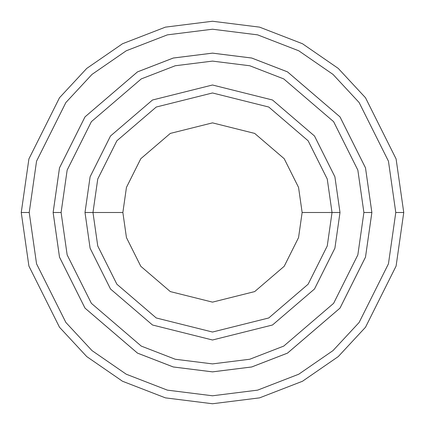 <?xml version="1.0" encoding="UTF-8"?>
<svg xmlns="http://www.w3.org/2000/svg" width="425" height="425" viewBox="0 0 425 425"><rect width="100%" height="100%" fill="white"/><g stroke="black" fill="none" stroke-linecap="round" stroke-linejoin="round"><path stroke-width="0.64" d="M332.031 212.5L340 212.5L334.9 176.8L314.5 136L272.499 100.002L212.5 85L152.501 100.002L110.5 136L90.1 176.8L85 212.5L92.969 212.5L97.75 245.969L116.875 284.219L156.251 317.969L212.5 332.031L268.749 317.969L308.125 284.219L327.25 245.969L332.031 212.5L327.25 245.969L308.125 284.219L268.749 317.969L212.5 332.031L156.251 317.969L116.875 284.219L97.75 245.969L92.969 212.5L122.862 212.5L92.969 212.5L97.75 179.031L116.875 140.781L156.251 107.031L212.5 92.969L268.749 107.031L308.125 140.781L327.25 179.031L332.031 212.5L302.138 212.5L298.552 237.596L284.208 266.284L254.681 291.592L212.5 302.138L170.319 291.592L140.792 266.284L126.448 237.596L122.862 212.5L126.448 237.596L140.792 266.284L170.319 291.592L212.5 302.138L254.681 291.592L284.208 266.284L298.552 237.596L302.138 212.5L298.552 187.404L284.208 158.716L254.681 133.407L212.5 122.862L170.319 133.407L140.792 158.716L126.448 187.404L122.862 212.5L126.448 187.404L140.792 158.716L170.319 133.407L212.5 122.862L254.681 133.407L284.208 158.716L298.552 187.404L302.138 212.5L332.031 212.5L327.25 179.031L308.125 140.781L268.749 107.031L212.5 92.969L156.251 107.031L116.875 140.781L97.75 179.031L92.969 212.5L85 212.5L90.1 176.8L110.5 136L152.501 100.002L212.5 85L272.499 100.002L314.5 136L334.9 176.8L340 212.5L334.9 248.2L314.5 289L272.499 324.998L212.5 340L152.501 324.998L110.5 289L90.1 248.2L85 212.5L90.1 248.2L110.5 289L152.501 324.998L212.5 340L272.499 324.998L314.5 289L334.9 248.2L340 212.5L332.031 212.5M395.781 212.5L388.45 263.819L359.125 322.469L333.014 350.588L298.748 374.218L257.614 390.139L212.5 395.781L167.386 390.139L126.252 374.218L91.986 350.588L65.875 322.469L36.55 263.819L29.219 212.5L21.25 212.5L28.9 266.05L59.5 327.25L86.748 356.591L122.501 381.252L165.421 397.864L212.5 403.75L259.579 397.864L302.499 381.252L338.252 356.591L365.5 327.25L396.1 266.05L403.75 212.5L395.781 212.5L388.45 161.181L359.125 102.531L333.014 74.412L298.748 50.782L257.614 34.861L212.5 29.219L167.386 34.861L126.252 50.782L91.986 74.412L65.875 102.531L36.55 161.181L29.219 212.5L36.55 263.819L65.875 322.469L91.986 350.588L126.252 374.218L167.386 390.139L212.5 395.781L257.614 390.139L298.748 374.218L333.014 350.588L359.125 322.469L388.45 263.819L395.781 212.5L403.75 212.5L396.1 266.05L365.5 327.25L338.252 356.591L302.499 381.252L259.579 397.864L212.5 403.75L165.421 397.864L122.501 381.252L86.748 356.591L59.5 327.25L28.9 266.05L21.25 212.5L28.9 158.95L59.5 97.75L86.748 68.409L122.501 43.748L165.421 27.136L212.5 21.25L259.579 27.136L302.499 43.748L338.252 68.409L365.5 97.75L396.1 158.95L403.75 212.5L396.1 158.95L365.5 97.75L338.252 68.409L302.499 43.748L259.579 27.136L212.5 21.25L165.421 27.136L122.501 43.748L86.748 68.409L59.5 97.75L28.9 158.95L21.25 212.5L29.219 212.5L36.55 161.181L65.875 102.531L91.986 74.412L126.252 50.782L167.386 34.861L212.5 29.219L257.614 34.861L298.748 50.782L333.014 74.412L359.125 102.531L388.45 161.181L395.781 212.5M363.901 212.5L357.845 254.894L333.62 303.338L283.746 346.088L249.767 359.242L212.5 363.896L175.233 359.242L141.254 346.088L91.38 303.338L67.155 254.894L61.099 212.5L53.136 212.5L59.505 257.125L85.005 308.12L137.503 353.117L173.273 366.961L212.5 371.864L251.727 366.961L287.497 353.117L339.995 308.12L365.495 257.125L371.864 212.5L363.901 212.5L357.845 170.106L333.62 121.662L283.746 78.912L249.767 65.758L212.5 61.104L175.233 65.758L141.254 78.912L91.38 121.662L67.155 170.106L61.099 212.5L67.155 254.894L91.38 303.338L141.254 346.088L175.233 359.242L212.5 363.896L249.767 359.242L283.746 346.088L333.62 303.338L357.845 254.894L363.901 212.5L371.864 212.5L365.495 257.125L339.995 308.12L287.497 353.117L251.727 366.961L212.5 371.864L173.273 366.961L137.503 353.117L85.005 308.12L59.505 257.125L53.136 212.5L59.5 167.875L85 116.875L137.498 71.873L173.267 58.028L212.5 53.125L251.733 58.028L287.502 71.873L340 116.875L365.5 167.875L371.875 212.5L365.5 257.125L340 308.125L287.502 353.127L251.733 366.972L212.5 371.875L173.267 366.972L137.498 353.127L85 308.125L59.5 257.125L53.125 212.5L59.5 257.125L85 308.125L137.498 353.127L173.267 366.972L212.5 371.875L251.733 366.972L287.502 353.127L340 308.125L365.5 257.125L371.875 212.5L365.5 167.875L340 116.875L287.502 71.873L251.733 58.028L212.5 53.125L173.267 58.028L137.498 71.873L85 116.875L59.5 167.875L53.125 212.5L59.505 167.875L85.005 116.88L137.503 71.883L173.273 58.039L212.5 53.136L251.727 58.039L287.497 71.883L339.995 116.88L365.495 167.875L371.864 212.5L365.495 167.875L339.995 116.88L287.497 71.883L251.727 58.039L212.5 53.136L173.273 58.039L137.503 71.883L85.005 116.88L59.505 167.875L53.136 212.5L61.099 212.5L67.155 170.106L91.38 121.662L141.254 78.912L175.233 65.758L212.5 61.104L249.767 65.758L283.746 78.912L333.62 121.662L357.845 170.106L363.901 212.5"/></g></svg>
